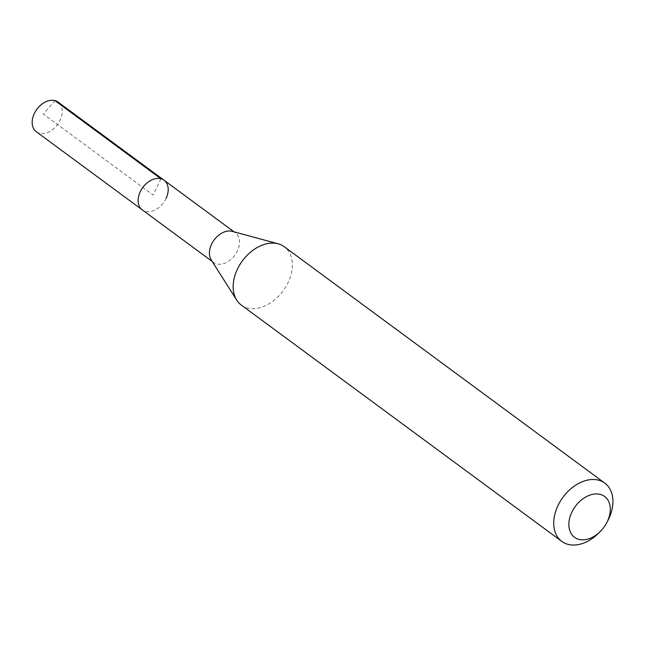 <?xml version="1.0" encoding="UTF-8"?>
<svg xmlns="http://www.w3.org/2000/svg" width="645" height="645" viewBox="0 0 645 645"><rect width="100%" height="100%" fill="white"/><g stroke="black" fill="none" stroke-linecap="round" stroke-linejoin="round"><path stroke-width="0.48" stroke-dasharray="3.23 2.42" d="M36.281 131.717A18.399 12.852 126.4 0 0 60.106 120.244A18.399 12.852 126.4 0 0 58.114 102.103M166.079 198.394A18.399 12.852 -53.6 0 1 142.255 209.867A18.399 12.852 126.4 0 0 166.079 198.394A18.399 12.852 126.4 0 0 164.088 180.253M232.289 231.345A18.399 12.852 -53.6 0 1 235.377 232.821A18.399 12.852 -53.6 0 1 237.368 250.961A18.399 12.852 -53.6 0 1 213.535 262.434A18.399 12.852 -53.6 0 1 211.213 259.927M241.262 305.021A36.217 25.292 126.4 0 0 288.178 282.437A36.217 25.292 126.4 0 0 284.26 246.729M607.88 520.555A36.217 25.292 -53.6 0 1 598.496 533.286M160.887 178.738L153.171 195.056L43.344 114.068L54.914 100.588M213.535 262.434L212.165 261.418M235.377 232.821L233.998 231.805"/><path stroke-width="0.97" d="M233.998 231.805L58.114 102.103A18.399 12.852 126.4 0 0 34.29 113.576A18.399 12.852 126.4 0 0 36.281 131.717L142.255 209.867A18.399 12.852 -53.6 0 1 140.263 191.726A18.399 12.852 -53.6 0 1 164.088 180.253A18.399 12.852 -53.6 0 1 166.079 198.394M236.691 300.086L211.213 259.927A18.399 12.852 -53.6 0 1 211.544 244.294A18.399 12.852 -53.6 0 1 232.289 231.345L278.189 243.818A36.217 25.292 126.4 0 0 237.344 269.312A36.217 25.292 126.4 0 0 236.691 300.086A36.217 25.292 126.4 0 0 241.262 305.021L561.827 541.421A36.217 25.292 -53.6 0 1 557.909 505.712A36.217 25.292 -53.6 0 1 604.817 483.129A36.217 25.292 -53.6 0 1 608.735 518.838A36.217 25.292 -53.6 0 1 607.88 520.555L606.776 522.684A25.349 17.705 -53.6 0 1 600.205 531.601A25.349 17.705 -53.6 0 1 574.921 537.567A25.349 17.705 -53.6 0 1 571.793 512.291A25.349 17.705 -53.6 0 1 600.213 494.401A25.349 17.705 -53.6 0 1 607.372 521.482A25.349 17.705 -53.6 0 1 606.776 522.684M164.088 180.253A18.399 12.852 126.4 0 0 140.263 191.726A18.399 12.852 126.4 0 0 142.255 209.867L212.165 261.418M604.817 483.129L284.26 246.729A36.217 25.292 126.4 0 0 278.189 243.818M600.205 531.601L598.496 533.286A36.217 25.292 -53.6 0 1 561.827 541.421M54.914 100.588L160.887 178.738"/></g></svg>
